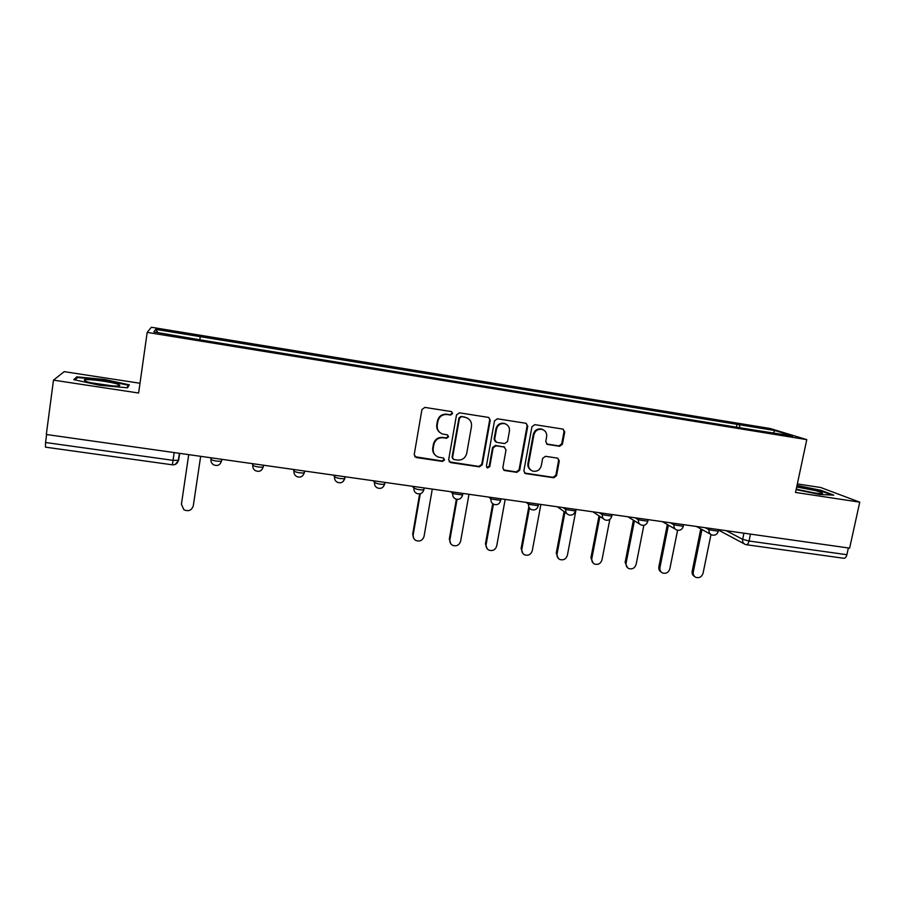 <?xml version="1.0" encoding="UTF-8"?>
<svg xmlns="http://www.w3.org/2000/svg" width="905" height="905" viewBox="0 0 905 905"><rect width="100%" height="100%" fill="white"/><g stroke="black" fill="none" stroke-linecap="round" stroke-linejoin="round"><path stroke-width="1.36" d="M452.636 413.574L451.403 411.583L424.864 407.408L421.934 409.546L414.196 454.683L416.243 457.545L442.5 461.414L444.525 459.932L443.405 458.009L438.348 457.104C434.502 455.464 432.794 452.534 433.212 448.303L433.868 444.57C435.181 439.796 438.28 437.534 443.156 437.771L446.538 438.292L448.563 436.81L447.398 434.853L442.635 434.027C438.631 432.432 436.832 429.456 437.239 425.067L437.896 421.311C439.219 416.526 442.33 414.264 447.206 414.524L450.6 415.056L452.636 413.574M440.011 432.624C437.432 430.656 436.357 428.02 436.787 424.739L437.432 420.983C438.755 416.198 441.855 413.947 446.719 414.207L450.113 414.739L452.138 413.257L451.595 411.651M414.705 456.674L442.036 460.996L444.05 459.525L443.699 458.145M435.543 455.419C433.269 453.45 432.341 450.95 432.76 447.918L433.405 444.185C434.728 439.434 437.816 437.172 442.681 437.409L446.063 437.93L448.088 436.448L447.647 434.954M559.607 446.289L562.424 444.208L564.731 431.877L563.046 429.106L534.798 424.66L531.948 426.753L523.848 470.872L525.409 473.564L553.724 477.761L556.53 475.691L559.301 460.883L557.706 458.168L545.466 456.301L542.649 458.383L541.281 465.747C539.912 470.091 537.072 471.878 532.751 471.098C529.583 469.808 528.192 467.387 528.565 463.858L533.905 434.83C535.183 430.61 537.921 428.8 542.129 429.389C545.523 430.61 547.027 433.088 546.643 436.798L545.749 441.64L547.389 444.389L559.607 446.289L558.917 445.916L561.722 443.835L564.03 431.527L563.102 429.117M806.774 439.626L795.529 492.444L859.75 502.162L849.625 548.136L46.313 434.49L53.486 380.134L138.623 393.019L147.187 332.395L806.774 439.626L770.291 428.529L151.361 327.259L147.187 332.395M490.25 420.225L488.519 417.409L459.401 412.827L456.505 414.954L448.642 459.774L450.667 462.613L479.424 466.844L482.286 464.74L490.25 420.225L488.791 417.499M497.377 418.789L526.054 423.302L527.762 426.097L519.685 470.249L516.846 472.342L504.357 470.476L502.795 467.761L506.042 449.842L504.085 447.013L495.997 445.792L493.135 447.885L489.775 466.595L487.49 467.998L486.392 466.098L494.503 420.893L497.377 418.789M140.004 383.256L64.187 371.65L53.486 380.134M859.75 502.162L820.733 487.512L797.339 483.937M848.37 547.955L846.888 554.708C846.232 557.163 845.213 558.351 843.856 558.283L746.467 544.731M174.167 452.568L172.403 464.819L45.454 447.149L45.555 442.5L173.036 460.351L178.647 460.26L179.665 453.348M46.608 434.524L45.555 442.5M739.894 427.726L739.328 424.717L774.963 430.542L792.701 435.961L758.503 430.757L199.937 339.839L153.85 331.92L155.705 329.375L200.254 336.649L199.858 339.409M739.328 424.717L200.254 336.649M129.336 384.84L104.403 379.467L76.846 376.842L73.769 379.648L99.493 385.236L127.503 387.804L129.336 384.84M796.129 489.605L819.692 494.481L833.788 495.148L821.333 490.42L797.022 485.419M736.41 427.16L737.066 424.004M155.705 329.375L157.923 332.576M773.379 432.816L774.963 430.542M104.313 380.077L104.403 379.467M76.642 378.369L76.846 376.842M821.208 490.996L821.333 490.42M449.231 461.844L478.881 466.426L481.743 464.322L489.684 419.897M461.493 416.752L459.469 418.234L452.557 457.557L453.677 459.469L457.511 460.068C462.342 460.283 465.408 458.032 466.731 453.303L471.482 426.504C471.901 422.035 470.057 419.026 465.917 417.499L460.984 416.436L458.959 417.918L459.469 418.234M452.919 458.948L452.07 457.149L458.959 417.918M467.659 418.212L465.057 417.307M460.984 416.436L464.537 416.99M503.452 469.921L516.235 471.912L519.063 469.831L527.129 425.757L526.201 423.348M504.685 447.183L495.42 445.407L492.569 447.511L489.209 466.177L489.775 466.595M486.766 467.512L489.209 466.177M509.425 431.165C509.798 427.432 508.271 424.943 504.843 423.687C500.567 423.076 497.784 424.898 496.506 429.162L494.65 439.491L496.619 442.33L504.707 443.563L507.558 441.47L509.425 431.165M505.974 424.117L504.255 423.359C499.979 422.748 497.207 424.569 495.929 428.823L496.506 429.162M495.431 441.787L494.073 439.129L495.929 428.823M546.586 443.982L558.917 445.916M543.023 429.694L541.462 429.038C537.265 428.461 534.538 430.271 533.26 434.479L533.905 434.83M530.941 470.159C528.543 468.62 527.547 466.38 527.932 463.451L533.26 434.479M524.527 473.044L553.046 477.331L555.851 475.261L558.611 460.487L557.831 458.213M181.441 504.062L188.726 454.638L181.419 504.266L183.907 509.753C188.523 511.732 191.656 510.431 193.285 505.838L200.661 456.324M85.579 381.288C91.054 383.494 112.028 386.526 117.865 385.983C120.388 385.779 120.422 385.225 117.978 384.308C111.507 381.786 86.959 378.562 84.278 379.919L85.579 381.288M74.979 379.908L77.559 377.532L104.256 380.066L128.431 385.281L126.892 387.747M128.239 386.616L128.431 385.281M112.39 385.881L91.009 382.781M796.264 488.972L798.9 489.718C809.059 492.23 816.695 493.519 821.808 493.587C823.81 493.27 821.695 492.263 815.462 490.578L796.694 486.958M814.568 492.954L799.409 489.854M796.909 485.928L820.812 490.849L831.876 495.058M420.282 493.768L413.166 534.912C412.872 537.446 413.834 539.335 416.029 540.557C420.022 541.767 422.703 540.364 424.06 536.348L432.285 489.096M413.856 538.599L412.669 534.233L419.637 493.915M457.059 499.356L449.898 539.776C449.604 542.333 450.554 544.21 452.772 545.41C456.686 546.541 459.299 545.127 460.634 541.19L468.994 494.288M450.758 543.724L449.31 539.086L456.369 499.221M493.44 504.13L486.121 544.561C485.815 547.14 486.777 549.007 489.005 550.183C492.829 551.247 495.397 549.833 496.709 545.964L505.182 499.402M487.128 548.713L485.453 543.86L492.716 503.678M529.47 508.056L521.846 549.278C521.529 551.869 522.49 553.747 524.719 554.889C528.475 555.885 530.997 554.482 532.287 550.67L540.885 504.458M522.966 553.6L521.088 548.577L528.701 507.4M564.958 512.196L557.073 553.939C556.745 556.541 557.706 558.408 559.946 559.539C563.623 560.466 566.1 559.064 567.378 555.308L576.089 509.436M558.294 558.374L556.247 553.238L564.098 511.585M599.925 516.484L591.825 558.543C591.497 561.145 592.447 563.001 594.687 564.109C598.296 564.992 600.728 563.589 601.983 559.878L609.823 519.402M593.114 563.046L590.92 557.819L598.997 515.861M634.416 520.805L626.113 563.068C625.762 565.682 626.713 567.537 628.952 568.623C632.493 569.46 634.891 568.046 636.136 564.392L643.851 525.307M627.459 567.65L625.129 562.356L633.398 520.183M668.41 525.16L659.937 567.548C659.587 570.161 660.526 571.994 662.754 573.069C666.238 573.861 668.591 572.458 669.824 568.849L677.585 530.262M661.317 572.164C659.338 571.021 658.523 569.234 658.874 566.813L667.336 524.527M701.952 529.515L693.298 571.96C692.947 574.573 693.875 576.406 696.103 577.447C699.52 578.205 701.839 576.802 703.061 573.25L710.979 534.561M694.723 576.598C692.664 575.501 691.816 573.702 692.178 571.225L700.798 528.871M726.217 530.681L742.643 539.335L749.057 541.009L846.888 554.708M743.921 533.181L742.643 539.335C742.304 541.835 743.209 543.543 745.358 544.448L746.331 544.708C747.53 544.753 748.435 543.52 749.057 541.009L750.505 534.108M705.233 527.706L709.045 529.776L718.253 531.235M709.35 528.282L709.045 529.776C708.706 532.31 709.633 534.029 711.828 534.946C714.961 535.737 717.088 534.595 718.197 531.54L718.593 529.595M670.413 522.785L673.987 524.832L683.264 526.269M674.282 523.328L673.987 524.832C673.659 527.366 674.598 529.097 676.793 530.025C679.949 530.839 682.087 529.697 683.196 526.586L683.592 524.64M635.106 517.784L638.421 519.809L647.776 521.235M638.726 518.294L638.421 519.809C638.104 522.343 639.054 524.086 641.272 525.047C644.439 525.873 646.589 524.719 647.708 521.574L648.093 519.617M599.291 512.716L602.357 514.719L611.78 516.122M602.651 513.192L602.357 514.719C602.04 517.253 603.001 519.006 605.23 519.979C608.42 520.839 610.581 519.662 611.712 516.484L612.097 514.526M562.955 507.581L565.761 509.549L575.275 510.94M566.055 508.01L565.761 509.549C565.467 512.083 566.428 513.859 568.668 514.843C571.881 515.726 574.064 514.549 575.207 511.314L575.58 509.368M526.11 502.365L528.633 504.311L538.237 505.68M528.927 502.761L528.633 504.311C528.35 506.845 529.323 508.621 531.563 509.639C534.81 510.544 537.016 509.357 538.17 506.076L538.532 504.119M488.723 497.071L490.963 498.994L500.68 500.363M491.245 497.433L490.963 498.994C490.68 501.528 491.664 503.304 493.915 504.345C497.196 505.295 499.424 504.096 500.589 500.759L500.578 500.804M450.781 491.709L452.738 493.598L462.591 494.99M453.02 492.026L452.738 493.598C452.466 496.121 453.45 497.908 455.701 498.972C459.027 499.956 461.279 498.757 462.466 495.363L462.806 493.406M412.284 486.257L413.947 488.123C416.843 489.424 420.112 490.012 423.766 489.888L423.947 489.537M414.219 486.539L413.947 488.123C413.676 490.634 414.671 492.433 416.911 493.519C420.282 494.549 422.567 493.338 423.766 489.888L424.106 487.931M373.211 480.736L374.568 482.557C377.396 483.881 380.711 484.469 384.512 484.322L384.716 483.994M374.828 480.962L374.568 482.557C374.308 485.057 375.292 486.867 377.532 487.976C380.96 489.062 383.279 487.852 384.512 484.322L384.84 482.376M333.56 475.125L334.59 476.924C337.35 478.236 340.699 478.824 344.658 478.688L344.896 478.372M334.85 475.306L334.59 476.924C334.341 479.401 335.325 481.211 337.554 482.342C341.038 483.496 343.402 482.275 344.658 478.688L344.975 476.743M293.299 469.423L294.012 471.188C296.682 472.512 300.087 473.1 304.204 472.953L304.476 472.67M294.261 469.559L294.012 471.188C293.763 473.643 294.747 475.453 296.942 476.63C300.505 477.851 302.915 476.63 304.204 472.953L304.51 471.019M263.683 465.238L263.129 467.138C258.841 467.297 255.402 466.709 252.8 465.374L252.427 463.643M253.049 463.733L252.8 465.374C252.574 467.795 253.536 469.605 255.708 470.804C259.339 472.116 261.817 470.894 263.129 467.138L263.434 465.204M221.997 459.344L221.442 461.233C216.974 461.392 213.478 460.803 210.956 459.469L210.933 457.772M211.204 457.817L210.956 459.469C210.729 461.855 211.68 463.654 213.806 464.887C217.528 466.301 220.073 465.091 221.442 461.233L221.725 459.299M344.862 478.587L342.972 481.618M384.67 484.254L383.29 486.788M423.879 489.843L423.02 491.709M462.523 495.34L462.138 496.37M175.265 464.423L178.647 460.26M527.129 425.757L527.762 426.097M519.063 469.831L519.685 470.249M516.235 471.912L516.846 472.342M504.164 470.136L504.752 470.566M503.497 446.64L504.085 447.013M495.42 445.407L495.997 445.792M492.569 447.511L493.135 447.885M494.073 439.129L494.65 439.491M546.993 444.084L547.661 444.457M527.932 463.451L528.565 463.858M558.611 460.487L559.301 460.883M555.851 475.261L556.53 475.691M553.046 477.331L553.724 477.761M525.16 473.236L525.782 473.654M564.03 431.527L564.731 431.877M561.722 443.835L562.424 444.208M181.486 503.633L181.419 504.266M412.669 534.233L413.166 534.912M449.31 539.086L449.898 539.776M485.453 543.86L486.121 544.561M521.088 548.577L521.846 549.278M556.247 553.238L557.073 553.939M590.92 557.819L591.825 558.543M625.129 562.356L626.113 563.068M658.874 566.813L659.937 567.548M692.178 571.225L693.298 571.96M500.94 498.802L500.589 500.759M557.378 506.789L566.688 513.429M592.866 511.811L603.443 518.803M627.855 516.755L639.654 524.04M662.37 521.642L675.334 529.176M696.409 526.461L710.493 534.21M179.382 453.315L178.33 460.498C177.471 463.541 175.491 464.989 172.403 464.819M744.125 543.792L718.491 530.092M503.768 470.046L504.357 470.476M503.814 446.708L504.402 447.081M504.255 423.359L504.843 423.687M546.722 444.027L547.389 444.389M541.462 429.038L542.129 429.389M524.787 473.145L525.409 473.564M86.394 381.571L84.278 379.919"/></g></svg>
